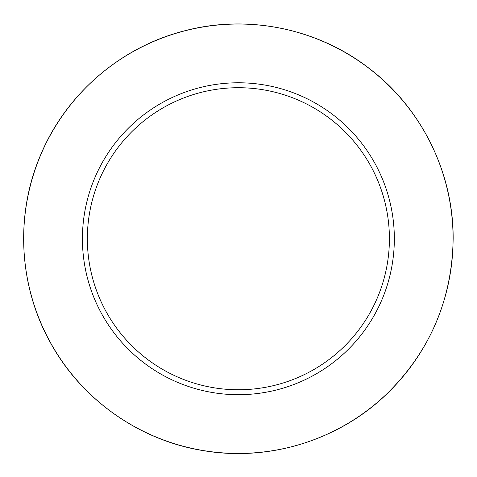<?xml version="1.0" encoding="UTF-8"?>
<svg xmlns="http://www.w3.org/2000/svg" width="477" height="477" viewBox="0 0 477 477"><rect width="100%" height="100%" fill="white"/><g stroke="black" fill="none" stroke-linecap="round" stroke-linejoin="round"><path stroke-width="0.72" d="M394.336 238.738A155.955 155.955 0 0 0 160.403 103.676A155.955 155.955 0 0 0 160.403 373.801A155.955 155.955 0 0 0 394.336 238.738M389.405 238.738A151.024 151.024 0 0 0 162.872 107.945A151.024 151.024 0 0 0 162.872 369.532A151.024 151.024 0 0 0 389.405 238.738M453.084 238.738A214.704 214.704 0 0 0 131.026 52.798A214.704 214.704 0 0 0 131.026 424.679A214.704 214.704 0 0 0 453.084 238.738M453.15 238.738C453.555 173.354 421.924 108.792 370.015 69.04C318.594 28.644 248.201 14.066 184.969 30.719C121.54 46.585 66.875 93.277 41.278 153.445C14.936 213.291 18.323 285.103 50.18 342.206C81.323 399.696 140.137 441.034 204.782 450.86C269.302 461.492 338.014 440.354 385.398 395.296C429.556 352.449 452.136 300.26 453.15 238.738"/></g></svg>
